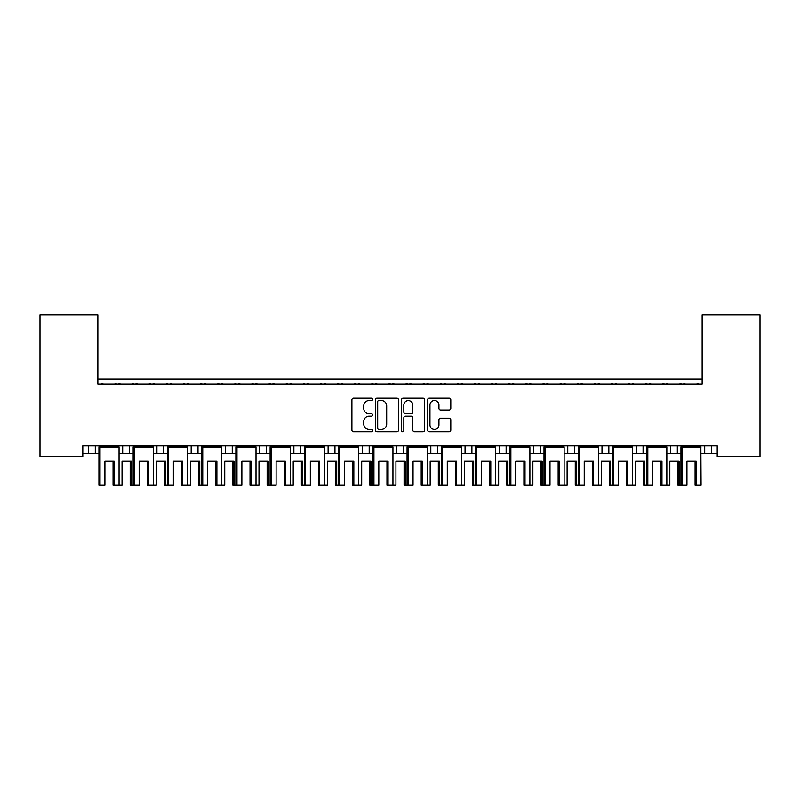 <?xml version="1.0" encoding="UTF-8"?>
<svg xmlns="http://www.w3.org/2000/svg" width="800" height="800" viewBox="0 0 800 800"><rect width="100%" height="100%" fill="white"/><g stroke="black" fill="none" stroke-linecap="round" stroke-linejoin="round"><path stroke-width="1.2" d="M372.61 399.35A1.18 1.18 0 0 0 371.44 398.18L353.58 398.18A1.68 1.68 0 0 0 351.9 399.86L351.9 430.1A1.68 1.68 0 0 0 353.58 431.78L371.44 431.78A1.18 1.18 0 0 0 372.61 430.61A1.18 1.18 0 0 0 371.44 429.43L369.12 429.43A5.38 5.38 0 0 1 363.75 424.05L363.75 421.53A5.38 5.38 0 0 1 369.12 416.15L371.44 416.15A1.18 1.18 0 0 0 372.61 414.98A1.18 1.18 0 0 0 371.44 413.8L369.12 413.8A5.38 5.38 0 0 1 363.75 408.43L363.75 405.91A5.38 5.38 0 0 1 369.12 400.53L371.44 400.53A1.18 1.18 0 0 0 372.61 399.35M449.11 410.02A1.68 1.68 0 0 0 450.79 408.34L450.79 399.86A1.68 1.68 0 0 0 449.11 398.18L429.28 398.18A1.68 1.68 0 0 0 427.6 399.86L427.6 430.1A1.68 1.68 0 0 0 429.28 431.78L449.11 431.78A1.68 1.68 0 0 0 450.79 430.1L450.79 419.85A1.68 1.68 0 0 0 449.11 418.17L440.62 418.17A1.68 1.68 0 0 0 438.94 419.85L438.94 424.93A4.49 4.49 0 0 1 434.45 429.43A4.49 4.49 0 0 1 429.95 424.93L429.95 405.02A4.49 4.49 0 0 1 434.45 400.53A4.49 4.49 0 0 1 438.94 405.02L438.94 408.34A1.68 1.68 0 0 0 440.62 410.02L449.11 410.02M717.2 445.88L82.8 445.88L82.8 456.49L40 456.49L40 314.75L97.86 314.75L97.86 384.08L702.14 384.08L702.14 314.75L760 314.75L760 456.49L717.2 456.49L717.2 445.88M398.53 399.86A1.68 1.68 0 0 0 396.85 398.18L377.02 398.18A1.68 1.68 0 0 0 375.34 399.86L375.34 430.1A1.68 1.68 0 0 0 377.02 431.78L396.85 431.78A1.68 1.68 0 0 0 398.53 430.1L398.53 399.86M403.15 398.18L422.98 398.18A1.68 1.68 0 0 1 424.66 399.86L424.66 430.1A1.68 1.68 0 0 1 422.98 431.78L414.49 431.78A1.68 1.68 0 0 1 412.81 430.1L412.81 417.84A1.68 1.68 0 0 0 411.13 416.15L405.5 416.15A1.68 1.68 0 0 0 403.82 417.84L403.82 430.61A1.18 1.18 0 0 1 402.65 431.78A1.18 1.18 0 0 1 401.47 430.61L401.47 399.86A1.68 1.68 0 0 1 403.15 398.18M97.86 378.94L702.14 378.94M677.32 445.88L677.32 453.58L680.95 453.58M701.07 453.58L704.71 453.58L704.71 445.88M711.55 445.88L711.55 453.58L717.2 453.58M643.08 445.88L643.08 453.58L646.71 453.58M666.84 453.58L670.47 453.58L670.47 445.88M643.08 453.58L636.23 453.58L636.23 445.88L636.23 453.58L632.6 453.58M608.84 445.88L608.84 453.58L612.48 453.58M564.13 453.58L574.61 453.58L574.61 445.88L574.61 453.58L578.24 453.58M598.36 453.58L602 453.58L602 445.88M540.37 445.88L540.37 453.58L544 453.58M495.65 453.58L506.13 453.58L506.13 445.88L506.13 453.58L509.77 453.58M529.89 453.58L533.52 453.58L533.52 445.88M461.42 453.58L471.9 453.58L471.9 445.88L471.9 453.58L475.53 453.58M465.05 453.58L465.05 445.88L465.05 453.58M427.18 453.58L437.66 453.58L437.66 445.88L437.66 453.58L441.29 453.58M430.81 453.58L430.81 445.88L430.81 453.58M392.94 453.58L403.42 453.58L403.42 445.88L403.42 453.58L407.06 453.58M369.19 445.88L369.19 453.58L372.82 453.58M334.95 445.88L334.95 453.58L338.58 453.58M358.71 453.58L362.34 453.58L362.34 445.88M334.95 453.58L328.1 453.58L328.1 445.88L328.1 453.58L324.47 453.58M290.23 453.58L300.71 453.58L300.71 445.88L300.71 453.58L304.35 453.58M266.48 445.88L266.48 453.58L270.11 453.58M221.76 453.58L232.24 453.58L232.24 445.88L232.24 453.58L235.87 453.58M256 453.58L259.63 453.58L259.63 445.88M225.39 453.58L225.39 445.88L225.39 453.58M187.52 453.58L198 453.58L198 445.88L198 453.58L201.64 453.58M153.29 453.58L163.77 453.58L163.77 445.88L163.77 453.58L167.4 453.58M119.05 453.58L129.53 453.58L129.53 445.88L129.53 453.58L133.16 453.58M122.68 453.58L122.68 445.88L122.68 453.58M82.8 453.58L95.29 453.58L95.29 445.88L95.29 453.58L98.93 453.58M88.45 453.58L88.45 445.88L88.45 453.58M711.55 453.58L704.71 453.58M677.32 453.58L670.47 453.58M608.84 453.58L602 453.58M540.37 453.58L533.52 453.58M369.19 453.58L362.34 453.58M266.48 453.58L259.63 453.58M702.14 323.31L702.14 384.08L97.86 384.08L97.86 323.31M156.92 453.58L156.92 445.88M191.16 453.58L191.16 445.88M293.87 453.58L293.87 445.88M396.58 453.58L396.58 445.88M499.29 453.58L499.29 445.88M567.76 453.58L567.76 445.88M378.87 400.53A1.18 1.18 0 0 0 377.69 401.7L377.69 428.25A1.18 1.18 0 0 0 378.87 429.43L381.31 429.43A5.38 5.38 0 0 0 386.68 424.05L386.68 405.91A5.38 5.38 0 0 0 381.31 400.53L378.87 400.53M412.81 405.11A4.49 4.49 0 0 0 408.32 400.61A4.49 4.49 0 0 0 403.82 405.11L403.82 412.12A1.68 1.68 0 0 0 405.5 413.8L411.13 413.8A1.68 1.68 0 0 0 412.81 412.12L412.81 405.11M113.06 461.28L113.06 485.25L114.17 485.25L114.17 461.28L104.91 461.28L104.91 485.25L100.03 485.25L100.03 447.08L99.14 446.39L118.83 446.39L118.83 445.88M130.18 461.28L130.18 485.25L131.29 485.25L131.29 461.28L122.03 461.28L122.03 485.25L114.17 485.25M99.14 445.88L98.93 447.08L119.05 447.08L118.83 446.39M103.46 384.08A1.71 1.71 0 0 0 102.71 383.91L101.94 383.91A1.71 1.71 0 0 0 101.19 384.08M116.78 384.08A1.71 1.71 0 0 0 116.04 383.91L115.26 383.91A1.71 1.71 0 0 0 114.51 384.08M119.05 485.25L119.05 447.08M100.03 485.25L98.93 485.25L98.93 447.08M147.3 461.28L147.3 485.25L148.41 485.25L148.41 461.28L139.15 461.28L139.15 485.25L131.29 485.25M120.58 384.08A1.71 1.71 0 0 0 119.83 383.91L119.06 383.91A1.71 1.71 0 0 0 118.31 384.08M133.9 384.08A1.71 1.71 0 0 0 133.16 383.91L132.38 383.91A1.71 1.71 0 0 0 131.63 384.08M164.42 461.28L164.42 485.25L165.53 485.25L165.53 461.28L156.27 461.28L156.27 485.25L148.41 485.25M133.38 445.88L133.38 446.39L153.07 446.39L153.07 445.88M137.7 384.08A1.71 1.71 0 0 0 136.95 383.91L136.17 383.91A1.71 1.71 0 0 0 135.43 384.08M151.02 384.08A1.71 1.71 0 0 0 150.27 383.91L149.5 383.91A1.71 1.71 0 0 0 148.75 384.08M134.27 485.25L134.27 447.08L133.38 446.39L133.16 447.08L153.29 447.08L153.07 446.39M153.29 485.25L153.29 447.08M133.16 485.25L133.16 447.08M181.54 461.28L181.54 485.25L182.64 485.25L182.64 461.28L173.38 461.28L173.38 485.25L168.51 485.25L168.51 447.08L167.62 446.39L187.3 446.39L187.3 445.88M198.66 461.28L198.66 485.25L199.76 485.25L199.76 461.28L190.5 461.28L190.5 485.25L182.64 485.25M167.62 445.88L167.4 447.08L187.52 447.08L187.3 446.39M171.93 384.08A1.71 1.71 0 0 0 171.19 383.91L170.41 383.91A1.71 1.71 0 0 0 169.66 384.08M185.26 384.08A1.71 1.71 0 0 0 184.51 383.91L183.73 383.91A1.71 1.71 0 0 0 182.99 384.08M187.52 485.25L187.52 447.08M168.51 485.25L167.4 485.25L167.4 447.08M215.77 461.28L215.77 485.25L216.88 485.25L216.88 461.28L207.62 461.28L207.62 485.25L202.74 485.25L202.74 447.08L201.85 446.39L221.54 446.39L221.54 445.88M232.89 461.28L232.89 485.25L234 485.25L234 461.28L224.74 461.28L224.74 485.25L216.88 485.25M201.85 445.88L201.64 447.08L221.76 447.08L221.54 446.39M206.17 384.08A1.71 1.71 0 0 0 205.43 383.91L204.65 383.91A1.71 1.71 0 0 0 203.9 384.08M219.49 384.08A1.71 1.71 0 0 0 218.75 383.91L217.97 383.91A1.71 1.71 0 0 0 217.22 384.08M221.76 485.25L221.76 447.08M202.74 485.25L201.64 485.25L201.64 447.08M250.01 461.28L250.01 485.25L251.12 485.25L251.12 461.28L241.86 461.28L241.86 485.25L236.98 485.25L236.98 447.08L236.09 446.39L255.78 446.39L255.78 445.88M267.13 461.28L267.13 485.25L268.24 485.25L268.24 461.28L258.98 461.28L258.98 485.25L251.12 485.25M236.09 445.88L235.87 447.08L256 447.08L255.78 446.39M240.41 384.08A1.71 1.71 0 0 0 239.66 383.91L238.88 383.91A1.71 1.71 0 0 0 238.14 384.08M253.73 384.08A1.71 1.71 0 0 0 252.98 383.91L252.21 383.91A1.71 1.71 0 0 0 251.46 384.08M256 485.25L256 447.08M236.98 485.25L235.87 485.25L235.87 447.08M284.25 461.28L284.25 485.25L285.35 485.25L285.35 461.28L276.1 461.28L276.1 485.25L271.22 485.25L271.22 447.08L270.33 446.39L290.01 446.39L290.01 445.88M301.37 461.28L301.37 485.25L302.47 485.25L302.47 461.28L293.21 461.28L293.21 485.25L285.35 485.25M270.33 445.88L270.11 447.08L290.23 447.08L290.01 446.39M274.64 384.08A1.71 1.71 0 0 0 273.9 383.91L273.12 383.91A1.71 1.71 0 0 0 272.38 384.08M287.97 384.08A1.71 1.71 0 0 0 287.22 383.91L286.44 383.91A1.71 1.71 0 0 0 285.7 384.08M290.23 485.25L290.23 447.08M271.22 485.25L270.11 485.25L270.11 447.08M318.48 461.28L318.48 485.25L319.59 485.25L319.59 461.28L310.33 461.28L310.33 485.25L305.45 485.25L305.45 447.08L304.56 446.39L324.25 446.39L324.25 445.88M335.6 461.28L335.6 485.25L336.71 485.25L336.71 461.28L327.45 461.28L327.45 485.25L319.59 485.25M304.56 445.88L304.35 447.08L324.47 447.08L324.25 446.39M308.88 384.08A1.71 1.71 0 0 0 308.14 383.91L307.36 383.91A1.71 1.71 0 0 0 306.61 384.08M322.2 384.08A1.71 1.71 0 0 0 321.46 383.91L320.68 383.91A1.71 1.71 0 0 0 319.93 384.08M324.47 485.25L324.47 447.08M305.45 485.25L304.35 485.25L304.35 447.08M352.72 461.28L352.72 485.25L353.83 485.25L353.83 461.28L344.57 461.28L344.57 485.25L339.69 485.25L339.69 447.08L338.8 446.39L358.49 446.39L358.49 445.88M369.84 461.28L369.84 485.25L370.95 485.25L370.95 461.28L361.69 461.28L361.69 485.25L353.83 485.25M338.8 445.88L338.58 447.08L358.71 447.08L358.49 446.39M343.12 384.08A1.71 1.71 0 0 0 342.37 383.91L341.6 383.91A1.71 1.71 0 0 0 340.85 384.08M356.44 384.08A1.71 1.71 0 0 0 355.69 383.91L354.92 383.91A1.71 1.71 0 0 0 354.17 384.08M358.71 485.25L358.71 447.08M339.69 485.25L338.58 485.25L338.58 447.08M386.96 461.28L386.96 485.25L388.07 485.25L388.07 461.28L378.81 461.28L378.81 485.25L373.93 485.25L373.93 447.08L373.04 446.39L392.72 446.39L392.72 445.88M404.08 461.28L404.08 485.25L405.18 485.25L405.18 461.28L395.92 461.28L395.92 485.25L388.07 485.25M373.04 445.88L372.82 447.08L392.94 447.08L392.72 446.39M377.36 384.08A1.71 1.71 0 0 0 376.61 383.91L375.83 383.91A1.71 1.71 0 0 0 375.09 384.08M390.68 384.08A1.71 1.71 0 0 0 389.93 383.91L389.15 383.91A1.71 1.71 0 0 0 388.41 384.08M392.94 485.25L392.94 447.08M373.93 485.25L372.82 485.25L372.82 447.08M167.4 485.25L165.53 485.25M154.82 384.08A1.71 1.71 0 0 0 154.07 383.91L153.29 383.91A1.71 1.71 0 0 0 152.55 384.08M168.14 384.08A1.71 1.71 0 0 0 167.39 383.91L166.61 383.91A1.71 1.71 0 0 0 165.87 384.08M201.64 485.25L199.76 485.25M189.05 384.08A1.71 1.71 0 0 0 188.31 383.91L187.53 383.91A1.71 1.71 0 0 0 186.78 384.08M202.38 384.08A1.71 1.71 0 0 0 201.63 383.91L200.85 383.91A1.71 1.71 0 0 0 200.11 384.08M235.87 485.25L234 485.25M223.29 384.08A1.71 1.71 0 0 0 222.54 383.91L221.77 383.91A1.71 1.71 0 0 0 221.02 384.08M236.61 384.08A1.71 1.71 0 0 0 235.87 383.91L235.09 383.91A1.71 1.71 0 0 0 234.34 384.08M270.11 485.25L268.24 485.25M257.53 384.08A1.71 1.71 0 0 0 256.78 383.91L256 383.91A1.71 1.71 0 0 0 255.26 384.08M270.85 384.08A1.71 1.71 0 0 0 270.1 383.91L269.33 383.91A1.71 1.71 0 0 0 268.58 384.08M304.35 485.25L302.47 485.25M291.76 384.08A1.71 1.71 0 0 0 291.02 383.91L290.24 383.91A1.71 1.71 0 0 0 289.49 384.08M305.09 384.08A1.71 1.71 0 0 0 304.34 383.91L303.56 383.91A1.71 1.71 0 0 0 302.82 384.08M338.58 485.25L336.71 485.25M326 384.08A1.71 1.71 0 0 0 325.25 383.91L324.48 383.91A1.71 1.71 0 0 0 323.73 384.08M339.32 384.08A1.71 1.71 0 0 0 338.58 383.91L337.8 383.91A1.71 1.71 0 0 0 337.05 384.08M372.82 485.25L370.95 485.25M360.24 384.08A1.71 1.71 0 0 0 359.49 383.91L358.71 383.91A1.71 1.71 0 0 0 357.97 384.08M373.56 384.08A1.71 1.71 0 0 0 372.81 383.91L372.04 383.91A1.71 1.71 0 0 0 371.29 384.08M421.19 461.28L421.19 485.25L422.3 485.25L422.3 461.28L413.04 461.28L413.04 485.25L408.16 485.25L408.16 447.08L407.28 446.39L426.96 446.39L426.96 445.88M438.31 461.28L438.31 485.25L439.42 485.25L439.42 461.28L430.16 461.28L430.16 485.25L422.3 485.25M407.28 445.88L407.06 447.08L427.18 447.08L426.96 446.39M411.59 384.08A1.71 1.71 0 0 0 410.85 383.91L410.07 383.91A1.71 1.71 0 0 0 409.32 384.08M424.91 384.08A1.71 1.71 0 0 0 424.17 383.91L423.39 383.91A1.71 1.71 0 0 0 422.64 384.08M427.18 485.25L427.18 447.08M408.16 485.25L407.06 485.25L407.06 447.08M455.43 461.28L455.43 485.25L456.54 485.25L456.54 461.28L447.28 461.28L447.28 485.25L442.4 485.25L442.4 447.08L441.51 446.39L461.2 446.39L461.2 445.88M472.55 461.28L472.55 485.25L473.66 485.25L473.66 461.28L464.4 461.28L464.4 485.25L456.54 485.25M441.51 445.88L441.29 447.08L461.42 447.08L461.2 446.39M445.83 384.08A1.71 1.71 0 0 0 445.08 383.91L444.31 383.91A1.71 1.71 0 0 0 443.56 384.08M459.15 384.08A1.71 1.71 0 0 0 458.4 383.91L457.63 383.91A1.71 1.71 0 0 0 456.88 384.08M461.42 485.25L461.42 447.08M442.4 485.25L441.29 485.25L441.29 447.08M489.67 461.28L489.67 485.25L490.78 485.25L490.78 461.28L481.52 461.28L481.52 485.25L476.64 485.25L476.64 447.08L475.75 446.39L495.44 446.39L495.44 445.88M506.79 461.28L506.79 485.25L507.89 485.25L507.89 461.28L498.63 461.28L498.63 485.25L490.78 485.25M475.75 445.88L475.53 447.08L495.65 447.08L495.44 446.39M480.07 384.08A1.71 1.71 0 0 0 479.32 383.91L478.54 383.91A1.71 1.71 0 0 0 477.8 384.08M493.39 384.08A1.71 1.71 0 0 0 492.64 383.91L491.86 383.91A1.71 1.71 0 0 0 491.12 384.08M495.65 485.25L495.65 447.08M476.64 485.25L475.53 485.25L475.53 447.08M407.06 485.25L405.18 485.25M394.47 384.08A1.71 1.71 0 0 0 393.73 383.91L392.95 383.91A1.71 1.71 0 0 0 392.2 384.08M407.8 384.08A1.71 1.71 0 0 0 407.05 383.91L406.27 383.91A1.71 1.71 0 0 0 405.53 384.08M441.29 485.25L439.42 485.25M428.71 384.08A1.71 1.71 0 0 0 427.96 383.91L427.19 383.91A1.71 1.71 0 0 0 426.44 384.08M442.03 384.08A1.71 1.71 0 0 0 441.29 383.91L440.51 383.91A1.71 1.71 0 0 0 439.76 384.08M475.53 485.25L473.66 485.25M462.95 384.08A1.71 1.71 0 0 0 462.2 383.91L461.42 383.91A1.71 1.71 0 0 0 460.68 384.08M476.27 384.08A1.71 1.71 0 0 0 475.52 383.91L474.75 383.91A1.71 1.71 0 0 0 474 384.08M523.9 461.28L523.9 485.25L525.01 485.25L525.01 461.28L515.75 461.28L515.75 485.25L510.87 485.25L510.87 447.08L509.99 446.39L529.67 446.39L529.67 445.88M541.02 461.28L541.02 485.25L542.13 485.25L542.13 461.28L532.87 461.28L532.87 485.25L525.01 485.25M509.99 445.88L509.77 447.08L529.89 447.08L529.67 446.39M514.3 384.08A1.71 1.71 0 0 0 513.56 383.91L512.78 383.91A1.71 1.71 0 0 0 512.03 384.08M527.62 384.08A1.71 1.71 0 0 0 526.88 383.91L526.1 383.91A1.71 1.71 0 0 0 525.36 384.08M529.89 485.25L529.89 447.08M510.87 485.25L509.77 485.25L509.77 447.08M558.14 461.28L558.14 485.25L559.25 485.25L559.25 461.28L549.99 461.28L549.99 485.25L545.11 485.25L545.11 447.08L544.22 446.39L563.91 446.39L563.91 445.88M575.26 461.28L575.26 485.25L576.37 485.25L576.37 461.28L567.11 461.28L567.11 485.25L559.25 485.25M544.22 445.88L544 447.08L564.13 447.08L563.91 446.39M548.54 384.08A1.71 1.71 0 0 0 547.79 383.91L547.02 383.91A1.71 1.71 0 0 0 546.27 384.08M561.86 384.08A1.71 1.71 0 0 0 561.12 383.91L560.34 383.91A1.71 1.71 0 0 0 559.59 384.08M564.13 485.25L564.13 447.08M545.11 485.25L544 485.25L544 447.08M592.38 461.28L592.38 485.25L593.49 485.25L593.49 461.28L584.23 461.28L584.23 485.25L579.35 485.25L579.35 447.08L578.46 446.39L598.15 446.39L598.15 445.88M609.5 461.28L609.5 485.25L610.6 485.25L610.6 461.28L601.34 461.28L601.34 485.25L593.49 485.25M578.46 445.88L578.24 447.08L598.36 447.08L598.15 446.39M582.78 384.08A1.71 1.71 0 0 0 582.03 383.91L581.25 383.91A1.71 1.71 0 0 0 580.51 384.08M596.1 384.08A1.71 1.71 0 0 0 595.35 383.91L594.57 383.91A1.71 1.71 0 0 0 593.83 384.08M598.36 485.25L598.36 447.08M579.35 485.25L578.24 485.25L578.24 447.08M509.77 485.25L507.89 485.25M497.18 384.08A1.71 1.71 0 0 0 496.44 383.91L495.66 383.91A1.71 1.71 0 0 0 494.91 384.08M510.51 384.08A1.71 1.71 0 0 0 509.76 383.91L508.98 383.91A1.71 1.71 0 0 0 508.24 384.08M544 485.25L542.13 485.25M531.42 384.08A1.71 1.71 0 0 0 530.67 383.91L529.9 383.91A1.71 1.71 0 0 0 529.15 384.08M544.74 384.08A1.71 1.71 0 0 0 544 383.91L543.22 383.91A1.71 1.71 0 0 0 542.47 384.08M578.24 485.25L576.37 485.25M565.66 384.08A1.71 1.71 0 0 0 564.91 383.91L564.13 383.91A1.71 1.71 0 0 0 563.39 384.08M578.98 384.08A1.71 1.71 0 0 0 578.23 383.91L577.46 383.91A1.71 1.71 0 0 0 576.71 384.08M626.62 461.28L626.62 485.25L627.72 485.25L627.72 461.28L618.46 461.28L618.46 485.25L613.59 485.25L613.59 447.08L612.7 446.39L632.38 446.39L632.38 445.88M643.73 461.28L643.73 485.25L644.84 485.25L644.84 461.28L635.58 461.28L635.58 485.25L627.72 485.25M612.7 445.88L612.48 447.08L632.6 447.08L632.38 446.39M617.01 384.08A1.71 1.71 0 0 0 616.27 383.91L615.49 383.91A1.71 1.71 0 0 0 614.74 384.08M630.34 384.08A1.71 1.71 0 0 0 629.59 383.91L628.81 383.91A1.71 1.71 0 0 0 628.07 384.08M632.6 485.25L632.6 447.08M613.59 485.25L612.48 485.25L612.48 447.08M660.85 461.28L660.85 485.25L661.96 485.25L661.96 461.28L652.7 461.28L652.7 485.25L647.82 485.25L647.82 447.08L646.93 446.39L666.62 446.39L666.62 445.88M677.97 461.28L677.97 485.25L679.08 485.25L679.08 461.28L669.82 461.28L669.82 485.25L661.96 485.25M646.93 445.88L646.71 447.08L666.84 447.08L666.62 446.39M651.25 384.08A1.71 1.71 0 0 0 650.5 383.91L649.73 383.91A1.71 1.71 0 0 0 648.98 384.08M664.57 384.08A1.71 1.71 0 0 0 663.83 383.91L663.05 383.91A1.71 1.71 0 0 0 662.3 384.08M666.84 485.25L666.84 447.08M647.82 485.25L646.71 485.25L646.71 447.08M695.09 461.28L695.09 485.25L696.2 485.25L696.2 461.28L686.94 461.28L686.94 485.25L682.06 485.25L682.06 447.08L681.17 446.39L700.86 446.39L700.86 445.88M700.86 446.39L701.07 485.25L696.2 485.25M681.17 445.88L680.95 447.08L701.07 447.08M685.49 384.08A1.71 1.71 0 0 0 684.74 383.91L683.96 383.91A1.71 1.71 0 0 0 683.22 384.08M698.81 384.08A1.71 1.71 0 0 0 698.06 383.91L697.29 383.91A1.71 1.71 0 0 0 696.54 384.08M682.06 485.25L680.95 485.25L680.95 447.08M612.48 485.25L610.6 485.25M599.89 384.08A1.71 1.71 0 0 0 599.15 383.91L598.37 383.91A1.71 1.71 0 0 0 597.62 384.08M613.22 384.08A1.71 1.71 0 0 0 612.47 383.91L611.69 383.91A1.71 1.71 0 0 0 610.95 384.08M646.71 485.25L644.84 485.25M634.13 384.08A1.71 1.71 0 0 0 633.39 383.91L632.61 383.91A1.71 1.71 0 0 0 631.86 384.08M647.45 384.08A1.71 1.71 0 0 0 646.71 383.91L645.93 383.91A1.71 1.71 0 0 0 645.18 384.08M680.95 485.25L679.08 485.25M668.37 384.08A1.71 1.71 0 0 0 667.62 383.91L666.84 383.91A1.71 1.71 0 0 0 666.1 384.08M681.69 384.08A1.71 1.71 0 0 0 680.94 383.91L680.17 383.91A1.71 1.71 0 0 0 679.42 384.08"/></g></svg>
